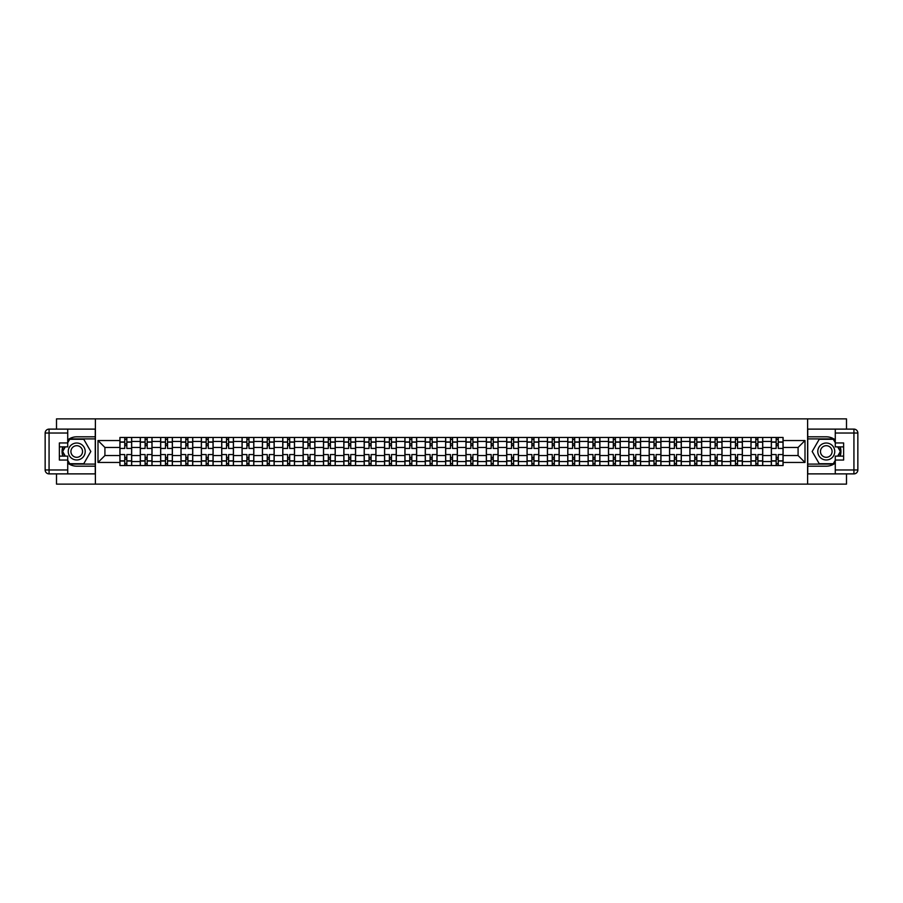 <?xml version="1.0" encoding="UTF-8"?>
<svg xmlns="http://www.w3.org/2000/svg" width="903" height="903" viewBox="0 0 903 903"><rect width="100%" height="100%" fill="white"/><g stroke="black" fill="none" stroke-linecap="round" stroke-linejoin="round"><path stroke-width="1.35" d="M56.505 473.883L56.505 484.121L846.495 484.121L846.495 473.883M846.495 429.117L846.495 418.879L56.505 418.879L56.505 429.117M140.281 465.53L140.281 441.454L131.669 441.454L131.669 465.53M131.669 441.454L131.669 437.47M140.281 441.454L140.281 437.47M152.02 437.47L152.02 465.53M160.632 465.53L160.632 437.47M172.383 437.47L172.383 465.53M180.995 465.53L180.995 437.47M192.734 437.47L192.734 465.53M201.346 465.53L201.346 437.47M213.097 437.47L213.097 465.53M221.709 465.53L221.709 437.47M233.448 437.47L233.448 465.53M242.06 465.53L242.06 437.47M253.811 437.47L253.811 465.53M262.423 465.53L262.423 437.47M274.162 437.47L274.162 465.53M282.774 465.53L282.774 437.47M294.513 437.47L294.513 465.53M303.126 465.53L303.126 437.47M314.876 437.47L314.876 465.53M323.488 465.53L323.488 437.47M335.227 437.47L335.227 465.53M343.84 465.53L343.84 437.47M355.59 437.47L355.59 465.53M364.202 465.53L364.202 437.47M375.941 437.47L375.941 465.53M384.554 465.53L384.554 437.47M396.304 437.47L396.304 465.53M404.916 465.53L404.916 437.47M416.655 437.47L416.655 465.53M425.268 465.53L425.268 437.47M437.018 437.47L437.018 465.53M445.63 465.53L445.63 437.47M457.369 437.47L457.369 465.53M465.982 465.53L465.982 437.47M477.732 437.47L477.732 465.53M486.345 465.53L486.345 437.47M498.084 437.47L498.084 465.53M506.696 465.53L506.696 437.47M518.446 437.47L518.446 465.53M527.059 465.53L527.059 437.47M538.798 437.47L538.798 465.53M547.41 465.53L547.41 437.47M559.16 437.47L559.16 465.53M567.773 465.53L567.773 437.47M579.512 437.47L579.512 465.53M588.124 465.53L588.124 437.47M599.874 437.47L599.874 465.53M608.487 465.53L608.487 437.47M620.226 437.47L620.226 465.53M628.838 465.53L628.838 437.47M640.577 437.47L640.577 465.53M649.189 465.53L649.189 437.47M660.94 437.47L660.94 465.53M669.552 465.53L669.552 437.47M681.291 437.47L681.291 465.53M689.903 465.53L689.903 437.47M701.654 437.47L701.654 465.53M710.266 465.53L710.266 437.47M722.005 437.47L722.005 465.53M730.617 465.53L730.617 437.47M742.368 437.47L742.368 465.53M750.98 465.53L750.98 437.47M762.719 437.47L762.719 465.53M771.331 465.53L771.331 437.47M771.331 455.541L762.719 455.541M750.98 455.541L742.368 455.541M730.617 455.541L722.005 455.541M710.266 455.541L701.654 455.541M689.903 455.541L681.291 455.541M669.552 455.541L660.94 455.541M649.189 455.541L640.577 455.541M628.838 455.541L620.226 455.541M608.487 455.541L599.874 455.541M588.124 455.541L579.512 455.541M567.773 455.541L559.16 455.541M547.41 455.541L538.798 455.541M527.059 455.541L518.446 455.541M506.696 455.541L498.084 455.541M486.345 455.541L477.732 455.541M465.982 455.541L457.369 455.541M445.63 455.541L437.018 455.541M425.268 455.541L416.655 455.541M404.916 455.541L396.304 455.541M384.554 455.541L375.941 455.541M364.202 455.541L355.59 455.541M343.84 455.541L335.227 455.541M323.488 455.541L314.876 455.541M303.126 455.541L294.513 455.541M282.774 455.541L274.162 455.541M262.423 455.541L253.811 455.541M242.06 455.541L233.448 455.541M221.709 455.541L213.097 455.541M201.346 455.541L192.734 455.541M180.995 455.541L172.383 455.541M160.632 455.541L152.02 455.541M140.281 455.541L131.669 455.541M771.331 447.459L762.719 447.459M750.98 447.459L742.368 447.459M730.617 447.459L722.005 447.459M710.266 447.459L701.654 447.459M689.903 447.459L681.291 447.459M669.552 447.459L660.94 447.459M649.189 447.459L640.577 447.459M628.838 447.459L620.226 447.459M608.487 447.459L599.874 447.459M588.124 447.459L579.512 447.459M567.773 447.459L559.16 447.459M547.41 447.459L538.798 447.459M527.059 447.459L518.446 447.459M506.696 447.459L498.084 447.459M486.345 447.459L477.732 447.459M465.982 447.459L457.369 447.459M445.63 447.459L437.018 447.459M425.268 447.459L416.655 447.459M404.916 447.459L396.304 447.459M384.554 447.459L375.941 447.459M364.202 447.459L355.59 447.459M343.84 447.459L335.227 447.459M323.488 447.459L314.876 447.459M303.126 447.459L294.513 447.459M282.774 447.459L274.162 447.459M262.423 447.459L253.811 447.459M242.06 447.459L233.448 447.459M221.709 447.459L213.097 447.459M201.346 447.459L192.734 447.459M180.995 447.459L172.383 447.459M160.632 447.459L152.02 447.459M140.281 447.459L131.669 447.459M104.917 455.541L119.918 455.541L119.918 447.459L104.917 447.459L104.917 455.541L97.998 462.46L97.998 440.54L119.918 440.54L119.918 447.459M783.082 447.459L783.082 455.541L798.083 455.541L798.083 447.459L783.082 447.459L783.082 437.47L119.918 437.47L119.918 440.54M783.082 440.54L805.002 440.54L805.002 462.46L783.082 462.46L783.082 455.541M119.918 455.541L119.918 465.53L783.082 465.53L783.082 462.46M119.918 462.46L97.998 462.46M807.609 484.121L807.609 418.879M95.391 484.121L95.391 418.879M126.838 463.566L124.749 463.566M124.749 439.434L126.838 439.434M147.189 463.566L145.101 463.566M145.101 439.434L147.189 439.434M167.552 463.566L165.463 463.566M165.463 439.434L167.552 439.434M187.903 463.566L185.815 463.566M185.815 439.434L187.903 439.434M208.266 463.566L206.177 463.566M206.177 439.434L208.266 439.434M228.617 463.566L226.529 463.566M226.529 439.434L228.617 439.434M248.98 463.566L246.891 463.566M246.891 439.434L248.98 439.434M269.331 463.566L267.243 463.566M267.243 439.434L269.331 439.434M289.694 463.566L287.606 463.566M287.606 439.434L289.694 439.434M310.045 463.566L307.957 463.566M307.957 439.434L310.045 439.434M330.408 463.566L328.32 463.566M328.32 439.434L330.408 439.434M350.759 463.566L348.671 463.566M348.671 439.434L350.759 439.434M371.122 463.566L369.034 463.566M369.034 439.434L371.122 439.434M391.473 463.566L389.385 463.566M389.385 439.434L391.473 439.434M411.836 463.566L409.748 463.566M409.748 439.434L411.836 439.434M432.187 463.566L430.099 463.566M430.099 439.434L432.187 439.434M452.538 463.566L450.462 463.566M450.462 439.434L452.538 439.434M472.901 463.566L470.813 463.566M470.813 439.434L472.901 439.434M493.252 463.566L491.164 463.566M491.164 439.434L493.252 439.434M513.615 463.566L511.527 463.566M511.527 439.434L513.615 439.434M533.966 463.566L531.878 463.566M531.878 439.434L533.966 439.434M554.329 463.566L552.241 463.566M552.241 439.434L554.329 439.434M574.68 463.566L572.592 463.566M572.592 439.434L574.68 439.434M595.043 463.566L592.955 463.566M592.955 439.434L595.043 439.434M615.394 463.566L613.306 463.566M613.306 439.434L615.394 439.434M635.757 463.566L633.669 463.566M633.669 439.434L635.757 439.434M656.109 463.566L654.02 463.566M654.02 439.434L656.109 439.434M676.471 463.566L674.383 463.566M674.383 439.434L676.471 439.434M696.823 463.566L694.734 463.566M694.734 439.434L696.823 439.434M717.185 463.566L715.097 463.566M715.097 439.434L717.185 439.434M737.537 463.566L735.448 463.566M735.448 439.434L737.537 439.434M757.899 463.566L755.811 463.566M755.811 439.434L757.899 439.434M778.251 463.566L776.162 463.566M776.162 439.434L778.251 439.434M97.998 440.54L104.917 447.459M798.083 455.541L805.002 462.46M798.083 447.459L805.002 440.54M131.601 465.53L131.601 448.43L126.838 448.43L126.838 437.47M124.749 437.47L124.749 448.43L119.986 448.43L119.986 437.47M131.601 448.43L131.601 437.47M119.986 465.53L119.986 454.57L124.749 454.57L124.749 465.53M126.838 465.53L126.838 454.57L131.601 454.57M124.749 445.563L126.838 445.563M119.986 454.57L119.986 448.43M126.838 457.437L124.749 457.437M126.838 463.826L124.749 463.826M124.749 459.13L126.838 459.13M126.838 443.87L124.749 443.87M124.749 439.174L126.838 439.174M67.725 463.092A14.685 14.685 0 0 0 76.732 466.185L95.255 466.185L95.255 473.883L49.067 473.883A3.917 3.917 0 0 1 45.15 469.966L45.15 433.034A3.917 3.917 0 0 1 49.067 429.117L67.725 429.117L67.725 446.872L59.372 446.872M67.725 429.117L95.255 429.117L95.255 436.815L76.732 436.815A14.685 14.685 0 0 0 67.725 439.908M62.804 446.872A14.685 14.685 0 0 0 62.804 456.128M95.255 466.185L95.255 436.815M59.372 456.128L67.725 456.128L67.725 473.883M67.725 442.955L59.372 442.955L59.372 460.045L67.725 460.045M95.255 438.903L69.463 438.903L67.725 441.906M67.725 461.094L69.463 464.097L95.255 464.097M64.858 446.872L62.183 451.5L64.858 456.128M835.275 439.908A14.685 14.685 0 0 0 826.268 436.815L807.745 436.815L807.745 429.117L853.933 429.117A3.917 3.917 0 0 1 857.85 433.034L857.85 469.966A3.917 3.917 0 0 1 853.933 473.883L835.275 473.883L835.275 456.128L843.628 456.128M835.275 473.883L807.745 473.883L807.745 466.185L826.268 466.185A14.685 14.685 0 0 0 835.275 463.092M840.196 456.128A14.685 14.685 0 0 0 840.196 446.872M807.745 436.815L807.745 466.185M843.628 446.872L835.275 446.872L835.275 429.117M835.275 460.045L843.628 460.045L843.628 442.955L835.275 442.955M807.745 464.097L833.537 464.097L835.275 461.094M835.275 441.906L833.537 438.903L807.745 438.903M838.142 456.128L840.817 451.5L838.142 446.872M68.244 451.5A8.477 8.477 0 0 0 76.732 459.977A8.477 8.477 0 0 0 85.209 451.5A8.477 8.477 0 0 0 76.732 443.023A8.477 8.477 0 0 0 68.244 451.5M70.919 451.5A5.802 5.802 0 0 0 76.732 457.302A5.802 5.802 0 0 0 82.534 451.5A5.802 5.802 0 0 0 76.732 445.698A5.802 5.802 0 0 0 70.919 451.5M67.725 442.696L69.689 439.298L83.776 439.298L90.819 451.5L83.776 463.702L69.689 463.702L67.725 460.304M65.309 456.128L62.646 451.5L65.309 446.872M817.791 451.5A8.477 8.477 0 0 0 826.268 459.977A8.477 8.477 0 0 0 834.756 451.5A8.477 8.477 0 0 0 826.268 443.023A8.477 8.477 0 0 0 817.791 451.5M820.466 451.5A5.802 5.802 0 0 0 826.268 457.302A5.802 5.802 0 0 0 832.081 451.5A5.802 5.802 0 0 0 826.268 445.698A5.802 5.802 0 0 0 820.466 451.5M835.275 460.304L833.311 463.702L819.224 463.702L812.181 451.5L819.224 439.298L833.311 439.298L835.275 442.696M837.691 446.872L840.354 451.5L837.691 456.128M151.952 465.53L151.952 448.43L147.189 448.43L147.189 437.47M145.101 437.47L145.101 448.43L140.349 448.43L140.349 437.47M151.952 448.43L151.952 437.47M140.349 465.53L140.349 454.57L145.101 454.57L145.101 465.53M147.189 465.53L147.189 454.57L151.952 454.57M145.101 445.563L147.189 445.563M140.349 454.57L140.349 448.43M147.189 457.437L145.101 457.437M147.189 463.826L145.101 463.826M145.101 459.13L147.189 459.13M147.189 443.87L145.101 443.87M145.101 439.174L147.189 439.174M172.315 465.53L172.315 448.43L167.552 448.43L167.552 437.47M165.463 437.47L165.463 448.43L160.7 448.43L160.7 437.47M172.315 448.43L172.315 437.47M160.7 465.53L160.7 454.57L165.463 454.57L165.463 465.53M167.552 465.53L167.552 454.57L172.315 454.57M165.463 445.563L167.552 445.563M160.7 454.57L160.7 448.43M167.552 457.437L165.463 457.437M167.552 463.826L165.463 463.826M165.463 459.13L167.552 459.13M167.552 443.87L165.463 443.87M165.463 439.174L167.552 439.174M192.666 465.53L192.666 448.43L187.903 448.43L187.903 437.47M185.815 437.47L185.815 448.43L181.052 448.43L181.052 437.47M192.666 448.43L192.666 437.47M181.052 465.53L181.052 454.57L185.815 454.57L185.815 465.53M187.903 465.53L187.903 454.57L192.666 454.57M185.815 445.563L187.903 445.563M181.052 454.57L181.052 448.43M187.903 457.437L185.815 457.437M187.903 463.826L185.815 463.826M185.815 459.13L187.903 459.13M187.903 443.87L185.815 443.87M185.815 439.174L187.903 439.174M213.029 465.53L213.029 448.43L208.266 448.43L208.266 437.47M206.177 437.47L206.177 448.43L201.414 448.43L201.414 437.47M213.029 448.43L213.029 437.47M201.414 465.53L201.414 454.57L206.177 454.57L206.177 465.53M208.266 465.53L208.266 454.57L213.029 454.57M206.177 445.563L208.266 445.563M201.414 454.57L201.414 448.43M208.266 457.437L206.177 457.437M208.266 463.826L206.177 463.826M206.177 459.13L208.266 459.13M208.266 443.87L206.177 443.87M206.177 439.174L208.266 439.174M233.38 465.53L233.38 448.43L228.617 448.43L228.617 437.47M226.529 437.47L226.529 448.43L221.766 448.43L221.766 437.47M233.38 448.43L233.38 437.47M221.766 465.53L221.766 454.57L226.529 454.57L226.529 465.53M228.617 465.53L228.617 454.57L233.38 454.57M226.529 445.563L228.617 445.563M221.766 454.57L221.766 448.43M228.617 457.437L226.529 457.437M228.617 463.826L226.529 463.826M226.529 459.13L228.617 459.13M228.617 443.87L226.529 443.87M226.529 439.174L228.617 439.174M253.743 465.53L253.743 448.43L248.98 448.43L248.98 437.47M246.891 437.47L246.891 448.43L242.128 448.43L242.128 437.47M253.743 448.43L253.743 437.47M242.128 465.53L242.128 454.57L246.891 454.57L246.891 465.53M248.98 465.53L248.98 454.57L253.743 454.57M246.891 445.563L248.98 445.563M242.128 454.57L242.128 448.43M248.98 457.437L246.891 457.437M248.98 463.826L246.891 463.826M246.891 459.13L248.98 459.13M248.98 443.87L246.891 443.87M246.891 439.174L248.98 439.174M274.094 465.53L274.094 448.43L269.331 448.43L269.331 437.47M267.243 437.47L267.243 448.43L262.48 448.43L262.48 437.47M274.094 448.43L274.094 437.47M262.48 465.53L262.48 454.57L267.243 454.57L267.243 465.53M269.331 465.53L269.331 454.57L274.094 454.57M267.243 445.563L269.331 445.563M262.48 454.57L262.48 448.43M269.331 457.437L267.243 457.437M269.331 463.826L267.243 463.826M267.243 459.13L269.331 459.13M269.331 443.87L267.243 443.87M267.243 439.174L269.331 439.174M294.457 465.53L294.457 448.43L289.694 448.43L289.694 437.47M287.606 437.47L287.606 448.43L282.842 448.43L282.842 437.47M294.457 448.43L294.457 437.47M282.842 465.53L282.842 454.57L287.606 454.57L287.606 465.53M289.694 465.53L289.694 454.57L294.457 454.57M287.606 445.563L289.694 445.563M282.842 454.57L282.842 448.43M289.694 457.437L287.606 457.437M289.694 463.826L287.606 463.826M287.606 459.13L289.694 459.13M289.694 443.87L287.606 443.87M287.606 439.174L289.694 439.174M314.808 465.53L314.808 448.43L310.045 448.43L310.045 437.47M307.957 437.47L307.957 448.43L303.194 448.43L303.194 437.47M314.808 448.43L314.808 437.47M303.194 465.53L303.194 454.57L307.957 454.57L307.957 465.53M310.045 465.53L310.045 454.57L314.808 454.57M307.957 445.563L310.045 445.563M303.194 454.57L303.194 448.43M310.045 457.437L307.957 457.437M310.045 463.826L307.957 463.826M307.957 459.13L310.045 459.13M310.045 443.87L307.957 443.87M307.957 439.174L310.045 439.174M335.171 465.53L335.171 448.43L330.408 448.43L330.408 437.47M328.32 437.47L328.32 448.43L323.556 448.43L323.556 437.47M335.171 448.43L335.171 437.47M323.556 465.53L323.556 454.57L328.32 454.57L328.32 465.53M330.408 465.53L330.408 454.57L335.171 454.57M328.32 445.563L330.408 445.563M323.556 454.57L323.556 448.43M330.408 457.437L328.32 457.437M330.408 463.826L328.32 463.826M328.32 459.13L330.408 459.13M330.408 443.87L328.32 443.87M328.32 439.174L330.408 439.174M355.522 465.53L355.522 448.43L350.759 448.43L350.759 437.47M348.671 437.47L348.671 448.43L343.908 448.43L343.908 437.47M355.522 448.43L355.522 437.47M343.908 465.53L343.908 454.57L348.671 454.57L348.671 465.53M350.759 465.53L350.759 454.57L355.522 454.57M348.671 445.563L350.759 445.563M343.908 454.57L343.908 448.43M350.759 457.437L348.671 457.437M350.759 463.826L348.671 463.826M348.671 459.13L350.759 459.13M350.759 443.87L348.671 443.87M348.671 439.174L350.759 439.174M375.885 465.53L375.885 448.43L371.122 448.43L371.122 437.47M369.034 437.47L369.034 448.43L364.27 448.43L364.27 437.47M375.885 448.43L375.885 437.47M364.27 465.53L364.27 454.57L369.034 454.57L369.034 465.53M371.122 465.53L371.122 454.57L375.885 454.57M369.034 445.563L371.122 445.563M364.27 454.57L364.27 448.43M371.122 457.437L369.034 457.437M371.122 463.826L369.034 463.826M369.034 459.13L371.122 459.13M371.122 443.87L369.034 443.87M369.034 439.174L371.122 439.174M396.236 465.53L396.236 448.43L391.473 448.43L391.473 437.47M389.385 437.47L389.385 448.43L384.622 448.43L384.622 437.47M396.236 448.43L396.236 437.47M384.622 465.53L384.622 454.57L389.385 454.57L389.385 465.53M391.473 465.53L391.473 454.57L396.236 454.57M389.385 445.563L391.473 445.563M384.622 454.57L384.622 448.43M391.473 457.437L389.385 457.437M391.473 463.826L389.385 463.826M389.385 459.13L391.473 459.13M391.473 443.87L389.385 443.87M389.385 439.174L391.473 439.174M416.599 465.53L416.599 448.43L411.836 448.43L411.836 437.47M409.748 437.47L409.748 448.43L404.984 448.43L404.984 437.47M416.599 448.43L416.599 437.47M404.984 465.53L404.984 454.57L409.748 454.57L409.748 465.53M411.836 465.53L411.836 454.57L416.599 454.57M409.748 445.563L411.836 445.563M404.984 454.57L404.984 448.43M411.836 457.437L409.748 457.437M411.836 463.826L409.748 463.826M409.748 459.13L411.836 459.13M411.836 443.87L409.748 443.87M409.748 439.174L411.836 439.174M436.95 465.53L436.95 448.43L432.187 448.43L432.187 437.47M430.099 437.47L430.099 448.43L425.336 448.43L425.336 437.47M436.95 448.43L436.95 437.47M425.336 465.53L425.336 454.57L430.099 454.57L430.099 465.53M432.187 465.53L432.187 454.57L436.95 454.57M430.099 445.563L432.187 445.563M425.336 454.57L425.336 448.43M432.187 457.437L430.099 457.437M432.187 463.826L430.099 463.826M430.099 459.13L432.187 459.13M432.187 443.87L430.099 443.87M430.099 439.174L432.187 439.174M457.302 465.53L457.302 448.43L452.538 448.43L452.538 437.47M450.462 437.47L450.462 448.43L445.698 448.43L445.698 437.47M457.302 448.43L457.302 437.47M445.698 465.53L445.698 454.57L450.462 454.57L450.462 465.53M452.538 465.53L452.538 454.57L457.302 454.57M450.462 445.563L452.538 445.563M445.698 454.57L445.698 448.43M452.538 457.437L450.462 457.437M452.538 463.826L450.462 463.826M450.462 459.13L452.538 459.13M452.538 443.87L450.462 443.87M450.462 439.174L452.538 439.174M477.664 465.53L477.664 448.43L472.901 448.43L472.901 437.47M470.813 437.47L470.813 448.43L466.05 448.43L466.05 437.47M477.664 448.43L477.664 437.47M466.05 465.53L466.05 454.57L470.813 454.57L470.813 465.53M472.901 465.53L472.901 454.57L477.664 454.57M470.813 445.563L472.901 445.563M466.05 454.57L466.05 448.43M472.901 457.437L470.813 457.437M472.901 463.826L470.813 463.826M470.813 459.13L472.901 459.13M472.901 443.87L470.813 443.87M470.813 439.174L472.901 439.174M498.016 465.53L498.016 448.43L493.252 448.43L493.252 437.47M491.164 437.47L491.164 448.43L486.401 448.43L486.401 437.47M498.016 448.43L498.016 437.47M486.401 465.53L486.401 454.57L491.164 454.57L491.164 465.53M493.252 465.53L493.252 454.57L498.016 454.57M491.164 445.563L493.252 445.563M486.401 454.57L486.401 448.43M493.252 457.437L491.164 457.437M493.252 463.826L491.164 463.826M491.164 459.13L493.252 459.13M493.252 443.87L491.164 443.87M491.164 439.174L493.252 439.174M518.378 465.53L518.378 448.43L513.615 448.43L513.615 437.47M511.527 437.47L511.527 448.43L506.764 448.43L506.764 437.47M518.378 448.43L518.378 437.47M506.764 465.53L506.764 454.57L511.527 454.57L511.527 465.53M513.615 465.53L513.615 454.57L518.378 454.57M511.527 445.563L513.615 445.563M506.764 454.57L506.764 448.43M513.615 457.437L511.527 457.437M513.615 463.826L511.527 463.826M511.527 459.13L513.615 459.13M513.615 443.87L511.527 443.87M511.527 439.174L513.615 439.174M538.73 465.53L538.73 448.43L533.966 448.43L533.966 437.47M531.878 437.47L531.878 448.43L527.115 448.43L527.115 437.47M538.73 448.43L538.73 437.47M527.115 465.53L527.115 454.57L531.878 454.57L531.878 465.53M533.966 465.53L533.966 454.57L538.73 454.57M531.878 445.563L533.966 445.563M527.115 454.57L527.115 448.43M533.966 457.437L531.878 457.437M533.966 463.826L531.878 463.826M531.878 459.13L533.966 459.13M533.966 443.87L531.878 443.87M531.878 439.174L533.966 439.174M559.092 465.53L559.092 448.43L554.329 448.43L554.329 437.47M552.241 437.47L552.241 448.43L547.478 448.43L547.478 437.47M559.092 448.43L559.092 437.47M547.478 465.53L547.478 454.57L552.241 454.57L552.241 465.53M554.329 465.53L554.329 454.57L559.092 454.57M552.241 445.563L554.329 445.563M547.478 454.57L547.478 448.43M554.329 457.437L552.241 457.437M554.329 463.826L552.241 463.826M552.241 459.13L554.329 459.13M554.329 443.87L552.241 443.87M552.241 439.174L554.329 439.174M579.444 465.53L579.444 448.43L574.68 448.43L574.68 437.47M572.592 437.47L572.592 448.43L567.829 448.43L567.829 437.47M579.444 448.43L579.444 437.47M567.829 465.53L567.829 454.57L572.592 454.57L572.592 465.53M574.68 465.53L574.68 454.57L579.444 454.57M572.592 445.563L574.68 445.563M567.829 454.57L567.829 448.43M574.68 457.437L572.592 457.437M574.68 463.826L572.592 463.826M572.592 459.13L574.68 459.13M574.68 443.87L572.592 443.87M572.592 439.174L574.68 439.174M599.806 465.53L599.806 448.43L595.043 448.43L595.043 437.47M592.955 437.47L592.955 448.43L588.192 448.43L588.192 437.47M599.806 448.43L599.806 437.47M588.192 465.53L588.192 454.57L592.955 454.57L592.955 465.53M595.043 465.53L595.043 454.57L599.806 454.57M592.955 445.563L595.043 445.563M588.192 454.57L588.192 448.43M595.043 457.437L592.955 457.437M595.043 463.826L592.955 463.826M592.955 459.13L595.043 459.13M595.043 443.87L592.955 443.87M592.955 439.174L595.043 439.174M620.158 465.53L620.158 448.43L615.394 448.43L615.394 437.47M613.306 437.47L613.306 448.43L608.543 448.43L608.543 437.47M620.158 448.43L620.158 437.47M608.543 465.53L608.543 454.57L613.306 454.57L613.306 465.53M615.394 465.53L615.394 454.57L620.158 454.57M613.306 445.563L615.394 445.563M608.543 454.57L608.543 448.43M615.394 457.437L613.306 457.437M615.394 463.826L613.306 463.826M613.306 459.13L615.394 459.13M615.394 443.87L613.306 443.87M613.306 439.174L615.394 439.174M640.52 465.53L640.52 448.43L635.757 448.43L635.757 437.47M633.669 437.47L633.669 448.43L628.906 448.43L628.906 437.47M640.52 448.43L640.52 437.47M628.906 465.53L628.906 454.57L633.669 454.57L633.669 465.53M635.757 465.53L635.757 454.57L640.52 454.57M633.669 445.563L635.757 445.563M628.906 454.57L628.906 448.43M635.757 457.437L633.669 457.437M635.757 463.826L633.669 463.826M633.669 459.13L635.757 459.13M635.757 443.87L633.669 443.87M633.669 439.174L635.757 439.174M660.872 465.53L660.872 448.43L656.109 448.43L656.109 437.47M654.02 437.47L654.02 448.43L649.257 448.43L649.257 437.47M660.872 448.43L660.872 437.47M649.257 465.53L649.257 454.57L654.02 454.57L654.02 465.53M656.109 465.53L656.109 454.57L660.872 454.57M654.02 445.563L656.109 445.563M649.257 454.57L649.257 448.43M656.109 457.437L654.02 457.437M656.109 463.826L654.02 463.826M654.02 459.13L656.109 459.13M656.109 443.87L654.02 443.87M654.02 439.174L656.109 439.174M681.234 465.53L681.234 448.43L676.471 448.43L676.471 437.47M674.383 437.47L674.383 448.43L669.62 448.43L669.62 437.47M681.234 448.43L681.234 437.47M669.62 465.53L669.62 454.57L674.383 454.57L674.383 465.53M676.471 465.53L676.471 454.57L681.234 454.57M674.383 445.563L676.471 445.563M669.62 454.57L669.62 448.43M676.471 457.437L674.383 457.437M676.471 463.826L674.383 463.826M674.383 459.13L676.471 459.13M676.471 443.87L674.383 443.87M674.383 439.174L676.471 439.174M701.586 465.53L701.586 448.43L696.823 448.43L696.823 437.47M694.734 437.47L694.734 448.43L689.971 448.43L689.971 437.47M701.586 448.43L701.586 437.47M689.971 465.53L689.971 454.57L694.734 454.57L694.734 465.53M696.823 465.53L696.823 454.57L701.586 454.57M694.734 445.563L696.823 445.563M689.971 454.57L689.971 448.43M696.823 457.437L694.734 457.437M696.823 463.826L694.734 463.826M694.734 459.13L696.823 459.13M696.823 443.87L694.734 443.87M694.734 439.174L696.823 439.174M721.948 465.53L721.948 448.43L717.185 448.43L717.185 437.47M715.097 437.47L715.097 448.43L710.334 448.43L710.334 437.47M721.948 448.43L721.948 437.47M710.334 465.53L710.334 454.57L715.097 454.57L715.097 465.53M717.185 465.53L717.185 454.57L721.948 454.57M715.097 445.563L717.185 445.563M710.334 454.57L710.334 448.43M717.185 457.437L715.097 457.437M717.185 463.826L715.097 463.826M715.097 459.13L717.185 459.13M717.185 443.87L715.097 443.87M715.097 439.174L717.185 439.174M742.3 465.53L742.3 448.43L737.537 448.43L737.537 437.47M735.448 437.47L735.448 448.43L730.685 448.43L730.685 437.47M742.3 448.43L742.3 437.47M730.685 465.53L730.685 454.57L735.448 454.57L735.448 465.53M737.537 465.53L737.537 454.57L742.3 454.57M735.448 445.563L737.537 445.563M730.685 454.57L730.685 448.43M737.537 457.437L735.448 457.437M737.537 463.826L735.448 463.826M735.448 459.13L737.537 459.13M737.537 443.87L735.448 443.87M735.448 439.174L737.537 439.174M762.651 465.53L762.651 448.43L757.899 448.43L757.899 437.47M755.811 437.47L755.811 448.43L751.048 448.43L751.048 437.47M762.651 448.43L762.651 437.47M751.048 465.53L751.048 454.57L755.811 454.57L755.811 465.53M757.899 465.53L757.899 454.57L762.651 454.57M755.811 445.563L757.899 445.563M751.048 454.57L751.048 448.43M757.899 457.437L755.811 457.437M757.899 463.826L755.811 463.826M755.811 459.13L757.899 459.13M757.899 443.87L755.811 443.87M755.811 439.174L757.899 439.174M783.014 465.53L783.014 448.43L778.251 448.43L778.251 437.47M776.162 437.47L776.162 448.43L771.399 448.43L771.399 437.47M783.014 448.43L783.014 437.47M771.399 465.53L771.399 454.57L776.162 454.57L776.162 465.53M778.251 465.53L778.251 454.57L783.014 454.57M776.162 445.563L778.251 445.563M771.399 454.57L771.399 448.43M778.251 457.437L776.162 457.437M778.251 463.826L776.162 463.826M776.162 459.13L778.251 459.13M778.251 443.87L776.162 443.87M776.162 439.174L778.251 439.174M750.98 441.454L742.368 441.454M730.617 441.454L722.005 441.454M710.266 441.454L701.654 441.454M689.903 441.454L681.291 441.454M669.552 441.454L660.94 441.454M649.189 441.454L640.577 441.454M628.838 441.454L620.226 441.454M608.487 441.454L599.874 441.454M588.124 441.454L579.512 441.454M567.773 441.454L559.16 441.454M547.41 441.454L538.798 441.454M527.059 441.454L518.446 441.454M506.696 441.454L498.084 441.454M486.345 441.454L477.732 441.454M465.982 441.454L457.369 441.454M445.63 441.454L437.018 441.454M425.268 441.454L416.655 441.454M404.916 441.454L396.304 441.454M384.554 441.454L375.941 441.454M364.202 441.454L355.59 441.454M343.84 441.454L335.227 441.454M323.488 441.454L314.876 441.454M303.126 441.454L294.513 441.454M282.774 441.454L274.162 441.454M262.423 441.454L253.811 441.454M242.06 441.454L233.448 441.454M221.709 441.454L213.097 441.454M201.346 441.454L192.734 441.454M180.995 441.454L172.383 441.454M160.632 441.454L152.02 441.454M771.331 441.454L762.719 441.454M750.98 461.546L742.368 461.546M730.617 461.546L722.005 461.546M710.266 461.546L701.654 461.546M689.903 461.546L681.291 461.546M669.552 461.546L660.94 461.546M649.189 461.546L640.577 461.546M628.838 461.546L620.226 461.546M608.487 461.546L599.874 461.546M588.124 461.546L579.512 461.546M567.773 461.546L559.16 461.546M547.41 461.546L538.798 461.546M527.059 461.546L518.446 461.546M506.696 461.546L498.084 461.546M486.345 461.546L477.732 461.546M465.982 461.546L457.369 461.546M445.63 461.546L437.018 461.546M425.268 461.546L416.655 461.546M404.916 461.546L396.304 461.546M384.554 461.546L375.941 461.546M364.202 461.546L355.59 461.546M343.84 461.546L335.227 461.546M323.488 461.546L314.876 461.546M303.126 461.546L294.513 461.546M282.774 461.546L274.162 461.546M262.423 461.546L253.811 461.546M242.06 461.546L233.448 461.546M221.709 461.546L213.097 461.546M201.346 461.546L192.734 461.546M180.995 461.546L172.383 461.546M160.632 461.546L152.02 461.546M140.281 461.546L131.669 461.546M771.331 461.546L762.719 461.546M131.601 441.973L126.838 441.973M124.749 441.973L119.986 441.973M124.749 442.143L119.986 442.143M124.749 460.857L119.986 460.857M124.749 461.027L119.986 461.027M131.601 461.027L126.838 461.027M131.601 442.143L126.838 442.143M131.601 460.857L126.838 460.857M67.725 433.034L49.067 433.034L49.067 469.966L67.725 469.966M45.15 433.034L49.067 433.034L49.067 429.117M49.067 473.883L49.067 469.966L45.15 469.966M835.275 469.966L853.933 469.966L853.933 433.034L835.275 433.034M857.85 469.966L853.933 469.966L853.933 473.883M853.933 429.117L853.933 433.034L857.85 433.034M151.952 441.973L147.189 441.973M145.101 441.973L140.349 441.973M145.101 442.143L140.349 442.143M145.101 460.857L140.349 460.857M145.101 461.027L140.349 461.027M151.952 461.027L147.189 461.027M151.952 442.143L147.189 442.143M151.952 460.857L147.189 460.857M172.315 441.973L167.552 441.973M165.463 441.973L160.7 441.973M165.463 442.143L160.7 442.143M165.463 460.857L160.7 460.857M165.463 461.027L160.7 461.027M172.315 461.027L167.552 461.027M172.315 442.143L167.552 442.143M172.315 460.857L167.552 460.857M192.666 441.973L187.903 441.973M185.815 441.973L181.052 441.973M185.815 442.143L181.052 442.143M185.815 460.857L181.052 460.857M185.815 461.027L181.052 461.027M192.666 461.027L187.903 461.027M192.666 442.143L187.903 442.143M192.666 460.857L187.903 460.857M213.029 441.973L208.266 441.973M206.177 441.973L201.414 441.973M206.177 442.143L201.414 442.143M206.177 460.857L201.414 460.857M206.177 461.027L201.414 461.027M213.029 461.027L208.266 461.027M213.029 442.143L208.266 442.143M213.029 460.857L208.266 460.857M233.38 441.973L228.617 441.973M226.529 441.973L221.766 441.973M226.529 442.143L221.766 442.143M226.529 460.857L221.766 460.857M226.529 461.027L221.766 461.027M233.38 461.027L228.617 461.027M233.38 442.143L228.617 442.143M233.38 460.857L228.617 460.857M253.743 441.973L248.98 441.973M246.891 441.973L242.128 441.973M246.891 442.143L242.128 442.143M246.891 460.857L242.128 460.857M246.891 461.027L242.128 461.027M253.743 461.027L248.98 461.027M253.743 442.143L248.98 442.143M253.743 460.857L248.98 460.857M274.094 441.973L269.331 441.973M267.243 441.973L262.48 441.973M267.243 442.143L262.48 442.143M267.243 460.857L262.48 460.857M267.243 461.027L262.48 461.027M274.094 461.027L269.331 461.027M274.094 442.143L269.331 442.143M274.094 460.857L269.331 460.857M294.457 441.973L289.694 441.973M287.606 441.973L282.842 441.973M287.606 442.143L282.842 442.143M287.606 460.857L282.842 460.857M287.606 461.027L282.842 461.027M294.457 461.027L289.694 461.027M294.457 442.143L289.694 442.143M294.457 460.857L289.694 460.857M314.808 441.973L310.045 441.973M307.957 441.973L303.194 441.973M307.957 442.143L303.194 442.143M307.957 460.857L303.194 460.857M307.957 461.027L303.194 461.027M314.808 461.027L310.045 461.027M314.808 442.143L310.045 442.143M314.808 460.857L310.045 460.857M335.171 441.973L330.408 441.973M328.32 441.973L323.556 441.973M328.32 442.143L323.556 442.143M328.32 460.857L323.556 460.857M328.32 461.027L323.556 461.027M335.171 461.027L330.408 461.027M335.171 442.143L330.408 442.143M335.171 460.857L330.408 460.857M355.522 441.973L350.759 441.973M348.671 441.973L343.908 441.973M348.671 442.143L343.908 442.143M348.671 460.857L343.908 460.857M348.671 461.027L343.908 461.027M355.522 461.027L350.759 461.027M355.522 442.143L350.759 442.143M355.522 460.857L350.759 460.857M375.885 441.973L371.122 441.973M369.034 441.973L364.27 441.973M369.034 442.143L364.27 442.143M369.034 460.857L364.27 460.857M369.034 461.027L364.27 461.027M375.885 461.027L371.122 461.027M375.885 442.143L371.122 442.143M375.885 460.857L371.122 460.857M396.236 441.973L391.473 441.973M389.385 441.973L384.622 441.973M389.385 442.143L384.622 442.143M389.385 460.857L384.622 460.857M389.385 461.027L384.622 461.027M396.236 461.027L391.473 461.027M396.236 442.143L391.473 442.143M396.236 460.857L391.473 460.857M416.599 441.973L411.836 441.973M409.748 441.973L404.984 441.973M409.748 442.143L404.984 442.143M409.748 460.857L404.984 460.857M409.748 461.027L404.984 461.027M416.599 461.027L411.836 461.027M416.599 442.143L411.836 442.143M416.599 460.857L411.836 460.857M436.95 441.973L432.187 441.973M430.099 441.973L425.336 441.973M430.099 442.143L425.336 442.143M430.099 460.857L425.336 460.857M430.099 461.027L425.336 461.027M436.95 461.027L432.187 461.027M436.95 442.143L432.187 442.143M436.95 460.857L432.187 460.857M457.302 441.973L452.538 441.973M450.462 441.973L445.698 441.973M450.462 442.143L445.698 442.143M450.462 460.857L445.698 460.857M450.462 461.027L445.698 461.027M457.302 461.027L452.538 461.027M457.302 442.143L452.538 442.143M457.302 460.857L452.538 460.857M477.664 441.973L472.901 441.973M470.813 441.973L466.05 441.973M470.813 442.143L466.05 442.143M470.813 460.857L466.05 460.857M470.813 461.027L466.05 461.027M477.664 461.027L472.901 461.027M477.664 442.143L472.901 442.143M477.664 460.857L472.901 460.857M498.016 441.973L493.252 441.973M491.164 441.973L486.401 441.973M491.164 442.143L486.401 442.143M491.164 460.857L486.401 460.857M491.164 461.027L486.401 461.027M498.016 461.027L493.252 461.027M498.016 442.143L493.252 442.143M498.016 460.857L493.252 460.857M518.378 441.973L513.615 441.973M511.527 441.973L506.764 441.973M511.527 442.143L506.764 442.143M511.527 460.857L506.764 460.857M511.527 461.027L506.764 461.027M518.378 461.027L513.615 461.027M518.378 442.143L513.615 442.143M518.378 460.857L513.615 460.857M538.73 441.973L533.966 441.973M531.878 441.973L527.115 441.973M531.878 442.143L527.115 442.143M531.878 460.857L527.115 460.857M531.878 461.027L527.115 461.027M538.73 461.027L533.966 461.027M538.73 442.143L533.966 442.143M538.73 460.857L533.966 460.857M559.092 441.973L554.329 441.973M552.241 441.973L547.478 441.973M552.241 442.143L547.478 442.143M552.241 460.857L547.478 460.857M552.241 461.027L547.478 461.027M559.092 461.027L554.329 461.027M559.092 442.143L554.329 442.143M559.092 460.857L554.329 460.857M579.444 441.973L574.68 441.973M572.592 441.973L567.829 441.973M572.592 442.143L567.829 442.143M572.592 460.857L567.829 460.857M572.592 461.027L567.829 461.027M579.444 461.027L574.68 461.027M579.444 442.143L574.68 442.143M579.444 460.857L574.68 460.857M599.806 441.973L595.043 441.973M592.955 441.973L588.192 441.973M592.955 442.143L588.192 442.143M592.955 460.857L588.192 460.857M592.955 461.027L588.192 461.027M599.806 461.027L595.043 461.027M599.806 442.143L595.043 442.143M599.806 460.857L595.043 460.857M620.158 441.973L615.394 441.973M613.306 441.973L608.543 441.973M613.306 442.143L608.543 442.143M613.306 460.857L608.543 460.857M613.306 461.027L608.543 461.027M620.158 461.027L615.394 461.027M620.158 442.143L615.394 442.143M620.158 460.857L615.394 460.857M640.52 441.973L635.757 441.973M633.669 441.973L628.906 441.973M633.669 442.143L628.906 442.143M633.669 460.857L628.906 460.857M633.669 461.027L628.906 461.027M640.52 461.027L635.757 461.027M640.52 442.143L635.757 442.143M640.52 460.857L635.757 460.857M660.872 441.973L656.109 441.973M654.02 441.973L649.257 441.973M654.02 442.143L649.257 442.143M654.02 460.857L649.257 460.857M654.02 461.027L649.257 461.027M660.872 461.027L656.109 461.027M660.872 442.143L656.109 442.143M660.872 460.857L656.109 460.857M681.234 441.973L676.471 441.973M674.383 441.973L669.62 441.973M674.383 442.143L669.62 442.143M674.383 460.857L669.62 460.857M674.383 461.027L669.62 461.027M681.234 461.027L676.471 461.027M681.234 442.143L676.471 442.143M681.234 460.857L676.471 460.857M701.586 441.973L696.823 441.973M694.734 441.973L689.971 441.973M694.734 442.143L689.971 442.143M694.734 460.857L689.971 460.857M694.734 461.027L689.971 461.027M701.586 461.027L696.823 461.027M701.586 442.143L696.823 442.143M701.586 460.857L696.823 460.857M721.948 441.973L717.185 441.973M715.097 441.973L710.334 441.973M715.097 442.143L710.334 442.143M715.097 460.857L710.334 460.857M715.097 461.027L710.334 461.027M721.948 461.027L717.185 461.027M721.948 442.143L717.185 442.143M721.948 460.857L717.185 460.857M742.3 441.973L737.537 441.973M735.448 441.973L730.685 441.973M735.448 442.143L730.685 442.143M735.448 460.857L730.685 460.857M735.448 461.027L730.685 461.027M742.3 461.027L737.537 461.027M742.3 442.143L737.537 442.143M742.3 460.857L737.537 460.857M762.651 441.973L757.899 441.973M755.811 441.973L751.048 441.973M755.811 442.143L751.048 442.143M755.811 460.857L751.048 460.857M755.811 461.027L751.048 461.027M762.651 461.027L757.899 461.027M762.651 442.143L757.899 442.143M762.651 460.857L757.899 460.857M783.014 441.973L778.251 441.973M776.162 441.973L771.399 441.973M776.162 442.143L771.399 442.143M776.162 460.857L771.399 460.857M776.162 461.027L771.399 461.027M783.014 461.027L778.251 461.027M783.014 442.143L778.251 442.143M783.014 460.857L778.251 460.857"/></g></svg>
